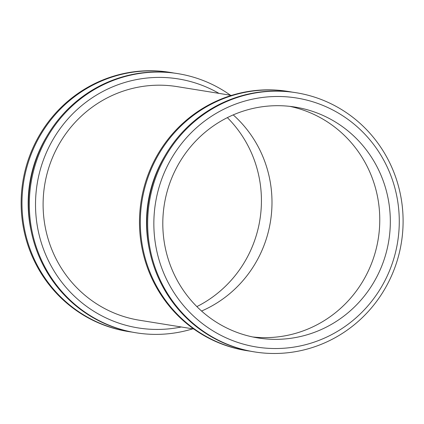 <?xml version="1.0" encoding="UTF-8"?>
<svg xmlns="http://www.w3.org/2000/svg" width="424" height="424" viewBox="0 0 424 424"><rect width="100%" height="100%" fill="white"/><g stroke="black" fill="none" stroke-linecap="round" stroke-linejoin="round"><path stroke-width="0.64" d="M196.869 306.605A116.913 113.68 99.2 0 0 227.365 117.628M173.856 73.034A131.255 127.624 99.2 0 0 170.612 72.467L169.764 72.329A131.255 127.624 99.2 0 0 22.859 181.573A131.255 127.624 99.2 0 0 127.942 331.478L128.785 331.616A131.255 127.624 99.2 0 0 132.044 332.098M170.612 72.467A131.255 127.624 99.2 0 0 23.702 181.705A131.255 127.624 99.2 0 0 128.785 331.616M46.423 137.047A126.108 122.621 99.2 0 0 31.222 231.244M230.444 95.23A131.255 127.624 99.2 0 0 177.958 73.654L177.115 73.516A131.255 127.624 99.2 0 0 30.205 182.755A131.255 127.624 99.2 0 0 135.288 332.665L136.131 332.803A131.255 127.624 99.2 0 0 146.752 334.048A131.255 127.624 99.2 0 0 192.74 328.833M177.958 73.654A131.255 127.624 99.2 0 0 31.053 182.892A131.255 127.624 99.2 0 0 136.131 332.803M218.98 93.381A126.108 122.621 99.2 0 0 40.974 167.326A126.108 122.621 99.2 0 0 148.336 329.114A126.108 122.621 99.2 0 0 181.276 326.984M177.084 86.618A118.312 115.047 99.2 0 0 44.658 185.087A118.312 115.047 99.2 0 0 139.379 320.221L193.789 329.003L139.379 320.221A118.312 115.047 99.2 0 1 44.658 185.087A118.312 115.047 99.2 0 1 177.084 86.618L231.493 95.4L177.084 86.618M292.189 92.13A131.255 127.624 99.2 0 0 288.945 91.563L288.103 91.43A131.255 127.624 99.2 0 0 141.197 200.669A131.255 127.624 99.2 0 0 246.275 350.579L247.123 350.717A131.255 127.624 99.2 0 0 250.383 351.194M288.945 91.563A131.255 127.624 99.2 0 0 142.04 200.806A131.255 127.624 99.2 0 0 247.123 350.717M164.761 156.149A126.108 122.621 99.2 0 0 149.561 250.346M296.291 92.75L295.449 92.612A131.255 127.624 99.2 0 0 148.543 201.856A131.255 127.624 99.2 0 0 253.626 351.766L254.469 351.899A131.255 127.624 99.2 0 0 265.085 353.15A131.255 127.624 99.2 0 0 402.143 237.217A131.255 127.624 99.2 0 0 296.291 92.75A131.255 127.624 99.2 0 0 149.386 201.988A131.255 127.624 99.2 0 0 254.469 351.899M266.675 348.21A126.108 122.621 99.2 0 0 387.441 167.507A126.108 122.621 99.2 0 0 175.584 151.829A126.108 122.621 99.2 0 0 266.675 348.21M267.396 339.046A116.913 113.68 99.2 0 0 389.476 235.781A116.913 113.68 99.2 0 0 295.194 107.097A116.913 113.68 99.2 0 0 164.337 204.405A116.913 113.68 99.2 0 0 257.94 337.933A116.913 113.68 99.2 0 0 267.396 339.046M252.678 336.953A116.913 113.68 99.2 0 0 256.833 337.34A116.913 113.68 99.2 0 0 378.558 236.804A116.913 113.68 99.2 0 0 289.894 106.376M201.57 311.041A116.913 113.68 99.2 0 0 233.227 114.893"/></g></svg>
